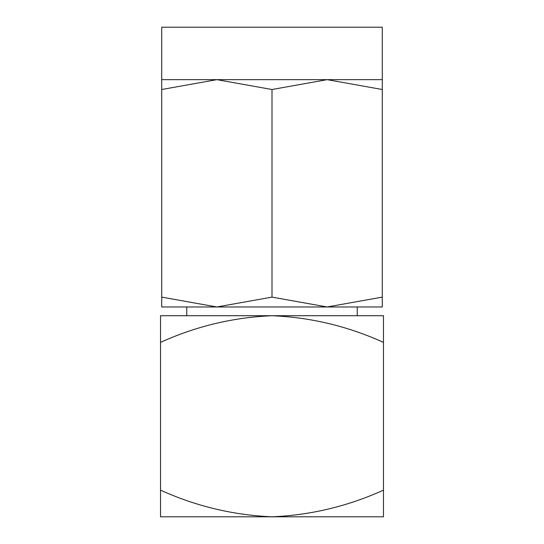 <?xml version="1.0" encoding="UTF-8"?>
<svg xmlns="http://www.w3.org/2000/svg" width="544" height="544" viewBox="0 0 544 544"><rect width="100%" height="100%" fill="white"/><g stroke="black" fill="none" stroke-linecap="round" stroke-linejoin="round"><path stroke-width="0.82" d="M357.245 306.972L357.245 315.717L383.472 315.717L383.472 490.144C347.725 506.308 310.57 515.195 272 516.8C233.226 515.148 196.064 506.267 160.528 490.144L160.528 516.8L383.472 516.8L383.472 490.144M382.282 79.655L382.282 27.2L161.718 27.2L161.718 79.655L382.282 79.655L382.282 297.119L327.141 306.972L272 297.119L216.859 306.972L161.718 297.119L161.718 306.972L382.282 306.972L382.282 297.119M161.718 79.655L161.718 89.508L216.859 79.655L272 89.508L327.141 79.655L382.282 89.508M161.718 89.508L161.718 297.119M272 89.508L272 297.119M160.528 342.373L160.528 315.717L272 315.717C233.226 317.363 196.064 326.25 160.528 342.373L160.528 490.144M383.472 342.373C347.725 326.203 310.57 317.322 272 315.717L383.472 315.717M186.755 306.972L186.755 315.717"/></g></svg>
